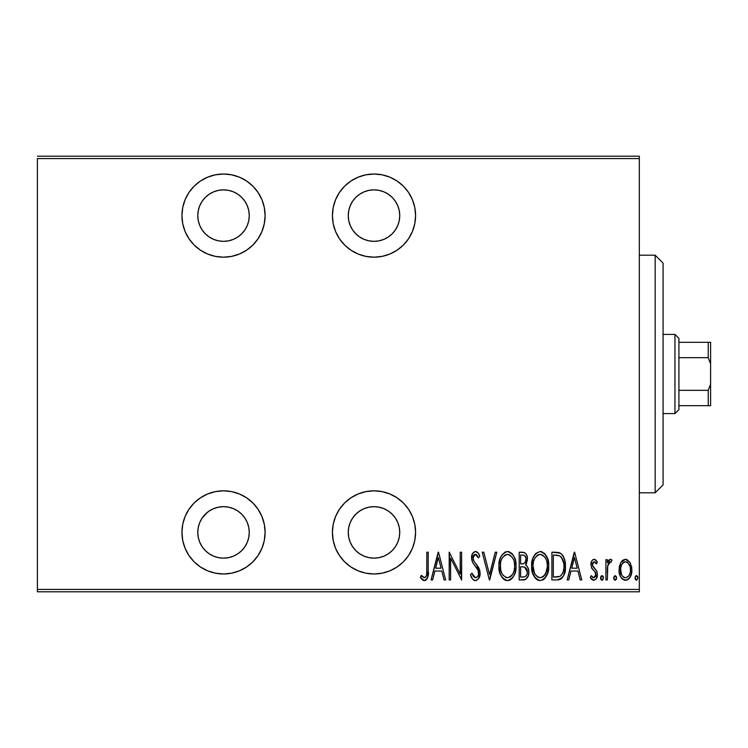 <?xml version="1.0" encoding="UTF-8"?>
<svg xmlns="http://www.w3.org/2000/svg" width="748" height="748" viewBox="0 0 748 748"><rect width="100%" height="100%" fill="white"/><g stroke="black" fill="none" stroke-linecap="round" stroke-linejoin="round"><path stroke-width="1.12" d="M374 490.819A41.579 41.579 0 0 1 415.579 532.398A41.579 41.579 0 0 1 374 573.978L382.116 573.183L389.914 570.817L397.104 566.975L403.406 561.804L408.576 555.502L412.419 548.312L414.785 540.514L415.579 532.398L414.785 524.292L412.419 516.485L408.576 509.304L403.406 503.002L397.104 497.831L389.914 493.989L382.116 491.623L374 490.819L365.884 491.623L358.086 493.989L350.896 497.831L344.594 503.002L339.424 509.304L335.581 516.485L333.215 524.292L332.421 532.398L333.215 540.514L335.581 548.312L339.424 555.502L344.594 561.804L350.896 566.975L358.086 570.817L365.884 573.183L374 573.978A41.579 41.579 0 0 1 332.421 532.398A41.579 41.579 0 0 1 374 490.819M223.521 490.819A41.579 41.579 0 0 1 265.101 532.398A41.579 41.579 0 0 1 223.521 573.978L231.628 573.183L239.435 570.817L246.625 566.975L252.918 561.804L258.088 555.502L261.931 548.312L264.296 540.514L265.101 532.398L264.296 524.292L261.931 516.485L258.088 509.304L252.918 503.002L246.625 497.831L239.435 493.989L231.628 491.623L223.521 490.819L215.405 491.623L207.607 493.989L200.417 497.831L194.115 503.002L188.945 509.304L185.102 516.485L182.736 524.292L181.942 532.398L182.736 540.514L185.102 548.312L188.945 555.502L194.115 561.804L200.417 566.975L207.607 570.817L215.405 573.183L223.521 573.978A41.579 41.579 0 0 1 181.942 532.398A41.579 41.579 0 0 1 223.521 490.819M223.521 174.022A41.579 41.579 0 0 1 265.101 215.602A41.579 41.579 0 0 1 223.521 257.181L231.628 256.377L239.435 254.011L246.625 250.169L252.918 244.998L258.088 238.696L261.931 231.515L264.296 223.708L265.101 215.602L264.296 207.486L261.931 199.688L258.088 192.498L252.918 186.196L246.625 181.025L239.435 177.183L231.628 174.817L223.521 174.022L215.405 174.817L207.607 177.183L200.417 181.025L194.115 186.196L188.945 192.498L185.102 199.688L182.736 207.486L181.942 215.602L182.736 223.708L185.102 231.515L188.945 238.696L194.115 244.998L200.417 250.169L207.607 254.011L215.405 256.377L223.521 257.181A41.579 41.579 0 0 1 181.942 215.602A41.579 41.579 0 0 1 223.521 174.022M374 174.022A41.579 41.579 0 0 1 415.579 215.602A41.579 41.579 0 0 1 374 257.181L382.116 256.377L389.914 254.011L397.104 250.169L403.406 244.998L408.576 238.696L412.419 231.515L414.785 223.708L415.579 215.602L414.785 207.486L412.419 199.688L408.576 192.498L403.406 186.196L397.104 181.025L389.914 177.183L382.116 174.817L374 174.022L365.884 174.817L358.086 177.183L350.896 181.025L344.594 186.196L339.424 192.498L335.581 199.688L333.215 207.486L332.421 215.602L333.215 223.708L335.581 231.515L339.424 238.696L344.594 244.998L350.896 250.169L358.086 254.011L365.884 256.377L374 257.181A41.579 41.579 0 0 1 332.421 215.602A41.579 41.579 0 0 1 374 174.022M374 189.861A25.741 25.741 0 0 1 399.741 215.602A25.741 25.741 0 0 1 374 241.342A25.741 25.741 0 0 1 348.259 215.602A25.741 25.741 0 0 1 374 189.861L379.021 190.357L383.855 191.815L388.296 194.2L392.204 197.397L395.402 201.296L397.777 205.747L399.245 210.581L399.741 215.602L399.245 220.623L397.777 225.447L395.402 229.898L392.204 233.797L388.296 237.004L383.855 239.379L379.021 240.847L374 241.342L368.979 240.847L364.145 239.379L359.704 237.004L355.796 233.797L352.598 229.898L350.223 225.447L348.755 220.623L348.259 215.602L348.755 210.581L350.223 205.747L352.598 201.296L355.796 197.397L359.704 194.2L364.145 191.815L368.979 190.357L374 189.861M223.521 189.861A25.741 25.741 0 0 1 249.262 215.602A25.741 25.741 0 0 1 223.521 241.342A25.741 25.741 0 0 1 197.781 215.602A25.741 25.741 0 0 1 223.521 189.861L228.542 190.357L233.367 191.815L237.817 194.2L241.726 197.397L244.923 201.296L247.298 205.747L248.766 210.581L249.262 215.602L248.766 220.623L247.298 225.447L244.923 229.898L241.726 233.797L237.817 237.004L233.367 239.379L228.542 240.847L223.521 241.342L218.5 240.847L213.666 239.379L209.216 237.004L205.317 233.797L202.119 229.898L199.735 225.447L198.276 220.623L197.781 215.602L198.276 210.581L199.735 205.747L202.119 201.296L205.317 197.397L209.216 194.2L213.666 191.815L218.5 190.357L223.521 189.861M205.317 514.203L209.216 510.996L213.666 508.621L218.5 507.153L223.521 506.658A25.741 25.741 0 0 1 249.262 532.398A25.741 25.741 0 0 1 223.521 558.139A25.741 25.741 0 0 1 197.781 532.398A25.741 25.741 0 0 1 223.521 506.658L228.542 507.153L233.367 508.621L237.817 510.996L241.726 514.203L244.923 518.102L247.298 522.553L248.766 527.377L249.262 532.398L248.766 537.419L247.298 542.253L244.923 546.704L241.726 550.603L237.817 553.8L233.367 556.185L228.542 557.643L223.521 558.139L218.5 557.643L213.666 556.185L209.216 553.8L205.317 550.603L202.119 546.704L199.735 542.253L198.276 537.419L197.781 532.398L198.276 527.377L199.735 522.553L202.119 518.102L207.187 512.502M368.979 507.153L374 506.658A25.741 25.741 0 0 1 399.741 532.398A25.741 25.741 0 0 1 374 558.139A25.741 25.741 0 0 1 348.259 532.398A25.741 25.741 0 0 1 374 506.658L379.021 507.153L383.855 508.621L388.296 510.996L392.204 514.203L395.402 518.102L397.777 522.553L399.245 527.377L399.741 532.398L399.245 537.419L397.777 542.253L395.402 546.704L392.204 550.603L388.296 553.8L383.855 556.185L379.021 557.643L374 558.139L368.979 557.643L364.145 556.185L359.704 553.8L355.796 550.603L352.598 546.704L350.223 542.253L348.755 537.419L348.259 532.398L348.755 527.377L350.223 522.553L352.598 518.102L355.796 514.203L359.704 510.996L364.145 508.621L368.979 507.153L374 506.658L379.021 507.153M639.316 589.424L37.4 589.424L37.4 158.576L639.316 158.576L639.316 589.424L639.316 156.201L37.4 156.201L639.316 156.201L639.316 158.576L37.4 158.576L37.4 589.424L639.316 589.424L639.316 591.799L639.316 589.424M620.756 562.664L619.064 569.845C618.764 575.175 620.896 578.643 625.468 580.28C630.022 578.643 632.154 575.165 631.854 569.845L630.162 562.646L625.468 559.308L620.756 562.664L619.447 566.143L619.138 571.528L620.447 576.371L622.392 579.092L626.3 580.205L629.442 578.101L631.536 573.192L631.77 567.984L630.162 562.646L626.955 559.56L623.972 559.56L620.756 562.655M607.339 579.924L605.917 579.924L607.339 579.924L607.759 565.488L609.115 562.403L611.144 562.159L611.957 560L610.751 559.326L609.396 559.663L607.339 562.646L607.339 559.663L605.917 559.663L605.917 579.924L605.917 559.663L605.917 579.924L607.339 579.924L607.628 566.161L610.303 561.795L611.144 562.159L611.957 560L610.555 559.308L607.339 562.646L607.339 559.663L605.917 559.663L607.339 559.663M594.164 559.308L592.612 559.915L591.631 561.299L591.014 565.423L591.949 568.527L595.548 572.594L595.847 575.605L594.277 577.699L592.921 577.568L591.257 575.651L590.275 577.531L591.659 579.41L593.79 580.28L596.137 578.905L597.381 574.427L596.605 570.883L592.519 565.46L593.314 562.113L594.884 562.047L596.39 563.927L597.381 562.187L596.091 560.346L594.164 559.308C591.855 560.14 590.789 561.916 590.985 564.618L591.546 567.741L595.548 572.594L595.96 574.529L593.744 577.783L591.257 575.651L590.275 577.531L593.79 580.28C596.362 579.363 597.559 577.419 597.381 574.427L596.811 571.294L592.827 566.358L592.407 564.525L594.118 561.795L596.39 563.927L597.381 562.187L594.445 559.336M557.559 579.906L561.243 578.746L563.824 575.156L565.32 568.648L564.899 560.935L562.982 555.801L560.822 553.455L557.896 552.379L551.893 552.202L551.893 579.924L556.998 579.924C563.272 578.204 566.077 573.707 565.404 566.414C565.797 561.103 564.151 556.699 560.439 553.202L551.893 552.202L551.893 579.924L551.893 552.202L555.222 552.202M523.6 579.924L519.196 579.924L525.573 579.438L528.2 575.913L528.78 572.706L528.425 569.013L527.106 566.264L525.545 564.964L527.284 560.645L527.134 556.662L526.33 554.38L524.675 552.66L519.196 552.202L519.196 579.924L519.196 552.202L519.196 579.924L523.6 579.924C527.293 578.859 529.023 576.24 528.799 572.052C528.967 569.05 527.882 566.685 525.545 564.964L527.377 559.065C527.62 555.081 525.928 552.791 522.31 552.202L519.196 552.202L522.31 552.202M495.26 552.202L496.812 552.202L489.706 579.924L496.812 552.202L495.26 552.202L489.529 574.576L483.788 552.202L482.236 552.202L489.351 579.924L482.236 552.202L489.351 579.924L496.812 552.202L495.26 552.202L489.529 574.576L483.788 552.202L482.236 552.202L483.788 552.202M450.614 579.924L450.614 558.12L461.628 579.924L461.628 552.202L460.207 552.202L460.207 574.053L449.193 552.202L449.193 579.924L450.614 579.924L449.193 579.924L450.614 579.924L450.614 558.12L461.628 579.924L461.628 552.202L460.207 552.202L460.207 574.053L449.193 552.202L449.193 579.924L449.492 552.202M426.799 570.64L426.65 574.707L425.78 577.073L423.92 577.671L421.274 575.296L420.404 577.428L422.031 579.532L424.051 580.607L425.762 580.28L427.501 578.045L428.211 572.36L428.221 552.202L426.799 552.202L426.799 570.64C427.389 573.763 426.622 576.147 424.49 577.783L421.274 575.296L420.404 577.428L424.378 580.635C427.772 578.69 429.053 575.455 428.221 570.92L428.221 552.202L426.799 552.202L426.734 573.688M432.615 579.924L431.063 579.924L438.169 552.202L431.063 579.924L432.615 579.924L434.887 571.033L441.806 571.033L444.088 579.924L445.64 579.924L438.524 552.202L431.063 579.924L432.615 579.924L434.887 571.033L441.806 571.033L444.088 579.924L445.64 579.924L438.524 552.202L445.64 579.924L444.088 579.924M475.457 580.635L478.449 578.849L480.104 573.127L479.019 568.312L474.073 561.421L473.063 558.784L473.503 555.586L474.756 554.418L476.476 554.745L478.421 557.886L479.749 556.185L478.234 553.202L475.504 551.491L473.615 552.248L472.39 553.913L471.633 559.046L472.755 562.692L478.103 570.369L478.514 574.642L477.514 576.745L475.485 577.783L473.568 576.633L471.904 573.164L470.511 574.576L472.147 578.4L473.521 579.962L475.457 580.635C478.739 579.438 480.291 576.932 480.104 573.127L476.261 564.179L474.073 561.421L472.998 557.84L475.326 554.333L478.421 557.886L479.749 556.185C479.122 553.744 477.71 552.183 475.504 551.491C472.671 552.52 471.362 554.67 471.577 557.961L472.493 562.178L478.103 570.369L478.683 573.09C478.767 575.567 477.701 577.138 475.485 577.783L471.904 573.164L470.511 574.576C471.053 577.708 472.708 579.728 475.457 580.635L475.195 580.616M498.944 566.18C498.486 573.435 501.338 578.251 507.499 580.635C513.642 578.185 516.475 573.323 515.998 566.049C516.494 558.709 513.614 553.847 507.368 551.491C501.272 554.025 498.467 558.915 498.944 566.18L499.916 572.996L501.88 577.138L505.255 580.177L507.499 580.635L510.753 579.597L513.109 577.073L515.054 572.893L515.98 567.208L515.596 561.421L514.213 556.998L511.576 553.202L507.948 551.519L505.124 551.996L501.786 555.119L499.898 559.326L498.972 565.02M531.641 566.18L532.604 572.996L536.045 578.905L540.196 580.635L544.338 578.859L547.742 572.893L548.695 566.049L547.742 559.167L544.264 553.202L540.065 551.491L535.942 553.333L532.959 558.232L531.641 566.18C531.183 573.435 534.035 578.251 540.196 580.635C546.339 578.185 549.172 573.323 548.695 566.049C549.191 558.709 546.311 553.847 540.065 551.491C533.969 554.025 531.155 558.915 531.641 566.18M568.723 579.924L567.18 579.924L574.286 552.202L567.18 579.924L568.723 579.924L571.005 571.033L577.924 571.033L580.196 579.924L581.748 579.924L574.642 552.202L567.18 579.924L568.723 579.924L571.005 571.033L577.924 571.033L580.196 579.924L581.748 579.924L574.642 552.202L581.748 579.924L580.196 579.924M600.579 577.961L601.327 579.999L602.682 579.999L603.43 577.961L602.682 575.923L601.327 575.923L600.653 577.222L602.009 580.28L603.43 577.961L602.009 575.651L600.579 577.961M613.734 577.961L614.043 579.401L615.155 580.28L616.268 579.401L616.576 577.961L616.268 576.521L615.155 575.651L614.043 576.521L613.734 577.961L615.155 580.28L616.576 577.961L615.155 575.651L613.753 578.335M635.052 577.961L635.37 579.401L636.473 580.28L637.876 578.335L636.838 575.726L635.8 575.923L635.071 577.596L636.473 580.28L637.894 577.961L636.473 575.651L635.071 577.587M37.4 591.799L639.316 591.799L37.4 591.799L37.4 589.424L37.4 591.799M426.799 552.202L428.221 552.202L428.221 570.92M428.165 573.791L428.118 574.66M428.118 574.688L428.052 575.511M427.791 577.138L427.51 578.017M426.809 579.307L425.098 580.542M423.705 580.542L422.031 579.532M420.769 577.989L421.274 575.296L422.274 576.399L421.769 575.857M422.33 576.456L422.798 576.904M422.826 576.923L423.396 577.381M423.405 577.391L424.742 577.765M425.79 577.054L426.407 575.876M426.416 575.838L426.566 575.212M438.347 557.54L441.086 568.19L435.617 568.19L438.347 557.54L441.086 568.19L435.617 568.19L438.347 557.54M460.207 552.202L461.628 552.202L461.31 579.924M474.943 580.588L474.438 580.457M473.512 579.952L472.53 578.961M471.642 577.493L471.221 576.54M470.511 574.576L471.904 573.164L473.138 575.988L475.878 577.755M476.934 577.297L477.458 576.811M477.514 576.745L478.29 575.39M478.505 574.651L478.683 573.09M478.683 573.08L478.645 572.398M478.552 571.771L477.813 569.77M477.486 569.181L477.084 568.536M476.775 568.059L476.121 567.171M475.158 565.946L473.83 564.273M473.054 563.169L472.764 562.692M471.801 560.121L471.633 559.046M471.623 556.895L471.764 555.914M472.016 554.894L472.353 553.997M472.409 553.875L474.971 551.547L475.924 551.528M476.336 551.622L477.074 552.005M477.729 552.576L478.627 553.838M479.075 554.679L479.403 555.381M479.749 556.185L478.421 557.886L478.168 557.316M477.888 556.755L477.514 556.045M477.289 555.67L476.476 554.736M475.934 554.436L474.756 554.418M474.232 554.698L473.652 555.343M473.11 556.69L473.026 557.26M472.998 557.849L473.017 558.317M473.269 559.71L473.615 560.589L473.269 559.71M474.073 561.421L475.139 562.814M475.148 562.823L475.709 563.506M475.7 563.506L477.037 565.161M477.776 566.171L479.019 568.312M479.608 569.864L480.038 571.865M479.543 576.708L480.029 574.529M478.458 578.84L476.065 580.579M499.047 563.805L499.355 561.598M499.898 559.345L500.262 558.223M507.948 551.519L507.368 551.491M508.546 551.603L509.612 551.921M511.557 553.193L512.399 554.072M513.081 554.988L514.203 556.97M514.362 557.325L514.661 558.064M515.054 559.195L515.596 561.393M515.643 561.655L515.905 563.693M515.905 568.415L515.363 571.771M514.231 575.025L513.493 576.437M512.371 578.073L511.819 578.69M510.791 579.569L509.781 580.139M509.725 580.168L508.649 580.513M506.34 580.513L505.255 580.177M504.872 579.999L503.376 578.924M503.32 578.868L501.908 577.185M501.871 577.119L500.758 575.165M500.73 575.1L499.926 573.033M499.355 570.761L499.916 572.996M499.346 570.733L499.038 568.508M510.463 555.437L507.443 554.333C512.548 556.222 514.923 560.13 514.577 566.04L514.502 564.17L514.577 566.04C514.951 572.014 512.576 575.923 507.443 577.783L510.173 576.942M513.063 558.737L513.483 559.691M510.865 576.409L511.8 575.446L510.117 576.979L507.443 577.783C502.385 575.923 500.029 572.052 500.365 566.171C500.01 560.243 502.366 556.297 507.443 554.333L509.266 554.717L512.258 557.344M511.894 575.334L512.436 574.576M512.651 574.221L511.8 575.446M513.137 573.286L513.539 572.314M513.932 571.098L513.091 573.389M514.502 567.928L514.241 569.798M500.711 569.883L501.88 573.417L500.711 569.883L500.449 564.282L500.618 569.359M507.443 554.333L505.611 554.736L507.443 554.333M504.049 555.783L505.611 554.736M502.404 557.802L502.965 556.98M501.169 560.579L501.74 559.083M526.33 554.38L526.742 555.287M526.826 555.521L527.134 556.662M527.312 557.849L527.359 558.466M526.639 563.216L526.059 564.31M526.377 565.544L527.06 566.199M528.004 567.769L528.64 570.013M528.443 569.097L528.799 572.052M528.733 573.351L528.677 573.856M528.537 574.66L528.284 575.67M526.05 579.13L525.573 579.438M524.881 579.728L524.273 579.878M523.329 566.844L521.571 566.769L524.563 567.096L527.377 572.052C527.368 575.277 525.816 576.951 522.73 577.073L520.617 577.073L520.617 566.769L524.208 566.984M524.909 567.255L526.723 569.116L527.284 573.164L527.218 570.528M526.209 575.801L527.022 574.258L525.629 576.371M525.919 558.363L525.956 559.121C525.994 562.197 524.535 563.805 521.59 563.927L522.927 563.833M524.937 562.655L523.441 563.712L520.617 563.927L520.617 555.044L522.572 555.044C524.918 555.278 526.05 556.634 525.956 559.121L525.405 561.851L523.722 563.618M525.208 556.213L524.797 555.745M523.338 555.1L524.105 555.315M524.067 555.306L523.525 555.138M527.097 570.051L526.723 569.116M526.667 569.004L525.844 567.9M524.666 576.848L520.617 577.073L520.617 566.769L521.571 566.769M527.284 573.164L527.097 574.015M524.442 555.484L525.797 557.615M521.59 563.927L520.617 563.927L520.617 555.044L522.572 555.044M531.744 563.814L532.043 561.598M532.604 559.298L532.941 558.26M534.483 555.119L535.905 553.37M540.645 551.519L540.065 551.491M541.234 551.603L542.337 551.93M544.376 553.305L545.096 554.072M545.769 554.969L547.349 558.027M547.751 559.195L548.293 561.402M548.34 561.664L548.602 563.693M548.602 568.349L548.677 567.208M548.602 568.415L548.303 570.621M546.91 575.081L545.825 577.045M545.068 578.064L544.067 579.111M543.459 579.588L542.468 580.149M539.037 580.513L537.952 580.177M537.569 579.999L536.045 578.905M536.017 578.877L534.596 577.166M534.558 577.119L533.455 575.165M533.427 575.109L532.613 573.005M532.043 570.733L531.735 568.443M543.16 555.437L540.131 554.333C545.236 556.222 547.62 560.13 547.274 566.04L547.199 567.928L547.274 566.04C547.648 572.014 545.273 575.923 540.131 577.783L542.87 576.942M546.629 571.098L544.142 575.848M533.137 568.031L534.577 573.417L533.062 566.171L533.305 569.359M545.76 558.737L546.18 559.691M543.562 576.409L540.131 577.783C535.082 575.923 532.726 572.052 533.062 566.171C532.698 560.243 535.063 556.297 540.131 554.333L541.963 554.717L544.955 557.344M544.581 575.334L545.133 574.576M545.834 573.286L546.236 572.314M540.131 554.333L538.308 554.736L540.131 554.333M536.755 555.773L538.308 554.736M535.101 557.802L535.652 556.98M533.866 560.579L534.437 559.083M533.146 564.273L533.399 562.412M557.896 552.379L558.672 552.52M559.205 552.66L559.85 552.894M560.822 553.455L561.692 554.175M562.459 555.053L562.907 555.689M562.973 555.801L563.814 557.41M564.45 559.177L565.189 562.739M565.254 563.319L565.348 564.59M565.376 567.667L565.32 568.639M565.217 569.752L565.058 570.874M564.815 572.117L564.675 572.669M564.282 573.987L563.833 575.137M563.805 575.212L563.244 576.334M562.505 577.484L560.533 579.186M559.962 579.438L559.214 579.672M558.85 579.756L558.111 579.868M558.363 555.399L559.598 555.82L558.363 555.399M557.643 576.96L559.981 576.371L553.314 577.073L553.314 555.044L559.598 555.82C562.861 558.476 564.319 562 563.983 566.404L563.936 564.908L563.983 566.404C564.301 570.509 562.964 573.828 559.981 576.371L561.084 575.577M563.936 567.807L563.216 571.949L561.112 575.549L559.981 576.371L555.231 577.073L558.148 576.895M555.783 555.072L557.082 555.175M563.842 563.824L563.936 564.908M562.571 559.093L561.355 557.204L563.796 563.412M560.832 556.671L561.355 557.204M562.496 573.669L562.786 573.071M574.464 557.54L577.194 568.19L571.734 568.19L574.464 557.54L577.194 568.19L571.734 568.19L574.464 557.54M594.716 559.392L595.24 559.626M595.343 559.7L596.1 560.346M596.306 560.589L596.782 561.224M597.1 561.701L596.39 563.927L595.969 563.235M594.52 561.86L593.314 562.113L592.566 563.412M592.5 563.646L592.407 564.525M592.519 565.488L593.407 567.246M593.603 567.48L594.071 567.966M594.08 567.975L594.585 568.452M597.072 572.042L596.811 571.294M597.213 576.297L596.642 578.054M596.605 578.12L596.128 578.915M593.183 580.214L592.64 580.037M590.275 577.531L591.257 575.651L591.705 576.39M593.323 577.736L594.277 577.699M595.445 576.615L595.763 575.885M595.847 575.605L595.015 571.827M594.707 571.481L594.211 570.995M594.202 570.976L593.678 570.509M591.958 568.527L592.313 569.05M591.023 563.768L591.126 562.926M591.135 562.898L591.631 561.299M593.332 559.457L593.884 559.326M595.941 574.034L595.932 575.072M593.613 567.48L593.173 566.947M600.607 577.587L600.709 576.979M600.653 577.222L601.205 576.044M602.804 576.044L603.122 576.521M603.299 576.979L603.412 577.596M601.074 579.709L600.691 578.859M607.339 562.646L607.582 562.075M607.844 561.542L608.442 560.579M608.489 560.523L609.938 559.401M610.555 559.308L611.957 560L611.144 562.159L609.648 561.972M611.144 562.159L610.303 561.795L611.144 562.159M608.666 563.01L608.367 563.562M607.918 564.834L607.47 567.713M607.432 568.246L607.376 569.621M607.376 569.649L607.339 573.108M607.507 567.199L607.563 566.675M607.628 566.161L607.759 565.488M613.753 577.596L613.865 576.979M616.446 576.979L616.558 577.596M614.22 579.709L613.837 578.859M621.588 561.393L622.635 560.327M626.282 559.373L626.955 559.569M631.471 566.124L631.761 567.947M631.78 571.556L630.816 575.605M630.471 576.371L630.003 577.26M629.984 577.297L629.451 578.092M629.414 578.139L628.731 578.915M628.516 579.111L627.871 579.588M627.095 579.981L626.3 580.205M624.617 580.205L623.832 579.981M621.803 578.503L621.279 577.83M620.438 576.362L619.812 574.819M619.774 574.707L619.381 573.202M619.204 572.136L619.138 571.556M619.148 568.003L619.447 566.171M625.786 577.765L625.459 577.783C621.925 576.577 620.27 573.931 620.485 569.864C620.27 565.769 621.934 563.085 625.459 561.795L624.197 562.047L625.459 561.795C628.984 563.085 630.639 565.778 630.433 569.864L630.377 571.145L630.433 569.864C630.648 573.94 628.993 576.577 625.459 577.783L626.095 577.736M630.265 567.713L630.414 570.509M627.815 562.748L629.844 566.03M625.786 561.813L627.301 562.346M628.582 576.1L627.815 576.895M620.597 568.069L621.046 573.566M624.206 577.55L622.065 575.726M623.103 576.895L624.141 577.531M621.56 574.857L620.541 568.564L621.569 564.824L623.617 562.346L622.439 563.459M622.243 563.721L620.962 566.386M635.361 576.521L635.678 576.044M637.277 576.044L637.773 576.979M506.508 577.699L505.62 577.428M503.404 575.754L501.88 573.417M500.449 564.282L500.702 562.412M501.852 558.831L502.357 557.877M514.231 562.3L514.502 564.17M522.328 566.788L523.086 566.825M527.377 572.052L527.349 572.613M527.022 574.258L526.255 575.745M547.255 566.984L545.788 573.389M540.131 577.783L537.485 576.998L534.577 573.417M534.549 558.831L535.054 557.877M546.928 562.3L547.199 564.17M556.437 577.054L553.314 577.073L553.314 555.044L554.483 555.044M563.983 566.404L563.964 567.106M563.814 569.209L563.216 571.949M630.181 572.416L629.844 573.66M623.617 562.346L624.814 561.86M397.104 250.169L398.544 249.159M408.576 238.696L409.829 236.705M379.021 240.847L374 241.342L368.979 240.847M359.704 237.004L355.796 233.797M399.741 215.602L399.245 220.623M246.625 250.169L248.065 249.159M258.088 238.696L259.341 236.705M233.367 239.379L228.542 240.847L223.521 241.342L218.5 240.847M209.216 237.004L205.317 233.797M258.088 555.502L258.827 554.352M258.088 509.304L256.788 507.453M218.5 507.153L223.521 506.658L228.542 507.153M408.576 555.502L409.315 554.352M408.576 509.304L407.267 507.453M355.796 514.203L359.704 510.996M399.245 527.377L399.741 532.398M655.164 492.801L663.083 484.882L663.083 263.118L655.164 255.199L655.164 492.801L655.164 255.199L639.316 255.199L655.164 255.199L663.083 263.118L663.083 484.882L655.164 492.801L639.316 492.801L655.164 492.801M678.922 357.675L678.922 338.358L674.958 334.403L674.958 413.597L678.922 409.642L678.922 357.675L678.922 409.642L674.958 413.597L674.958 334.403L663.083 334.403L674.958 334.403L678.922 338.358L678.922 357.675L708.225 357.675L710.6 363.855L710.6 384.145L708.225 390.325L678.922 390.325L708.225 390.325L708.225 405.678L710.6 405.678L710.6 384.145L710.6 405.678L708.225 405.678L708.225 390.325L710.6 384.145L710.6 342.322L678.922 342.322L708.225 342.322L708.225 357.675L708.225 342.322L710.6 342.322L710.6 363.855L708.225 357.675L678.922 357.675M663.083 413.597L674.958 413.597L663.083 413.597M678.922 405.678L708.225 405.678L678.922 405.678"/></g></svg>
